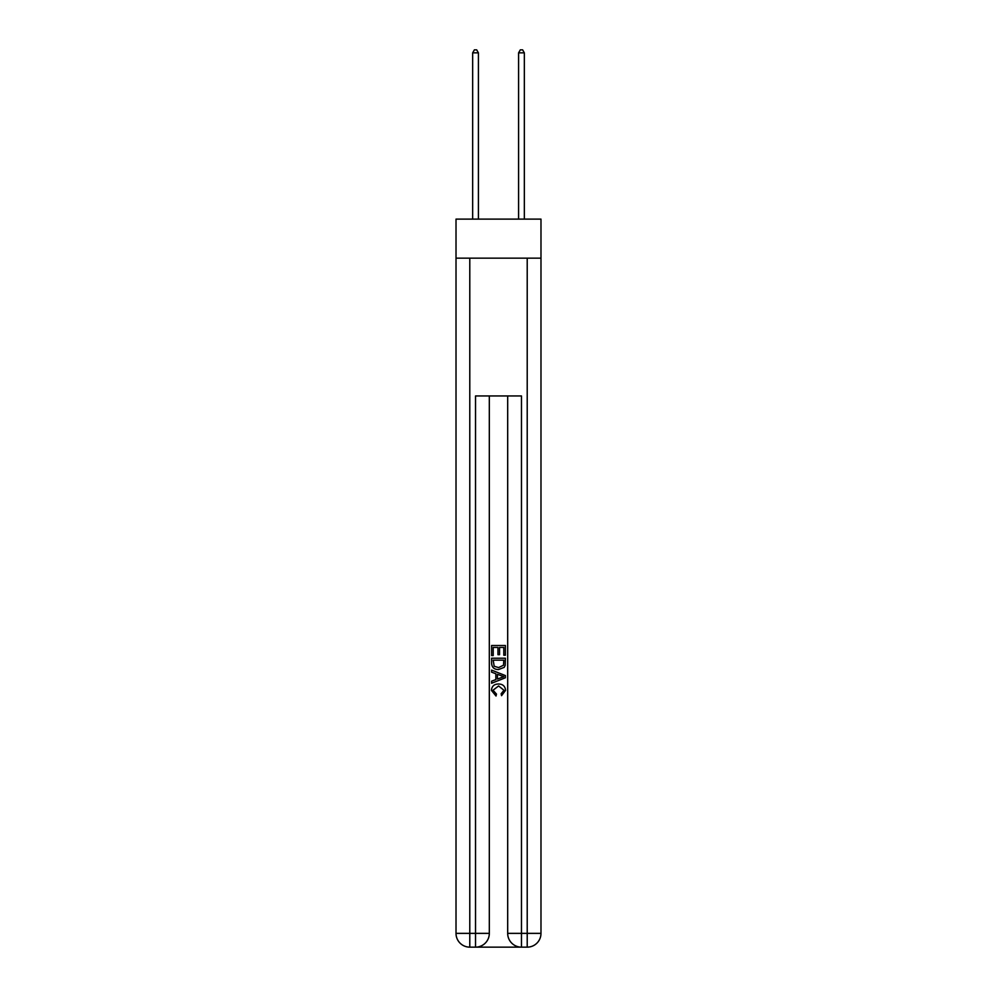 <?xml version="1.0" encoding="UTF-8"?>
<svg xmlns="http://www.w3.org/2000/svg" width="997" height="997" viewBox="0 0 997 997"><rect width="100%" height="100%" fill="white"/><g stroke="black" fill="none" stroke-linecap="round" stroke-linejoin="round"><path stroke-width="1.5" d="M540.985 258.161L540.985 219.116L456.015 219.116L456.015 258.161L540.985 258.161L540.985 933.366L527.214 933.366L527.214 258.161M476.566 947.15L520.434 947.15M521.468 947.15L521.468 933.366L507.685 933.366A13.784 13.784 0 0 0 521.468 947.15L527.214 947.15L527.214 933.366L521.468 933.366L521.468 395.959L475.532 395.959L475.532 933.366L456.015 933.366L456.015 258.161M489.315 395.959L489.315 933.366A13.784 13.784 0 0 1 475.532 947.15L469.786 947.15A13.784 13.784 0 0 1 456.015 933.366M507.685 933.366L507.685 395.959M527.214 947.15A13.784 13.784 0 0 0 540.985 933.366M491.608 655.565L491.608 645.495L505.392 645.495L505.392 655.216L503.797 655.216L503.797 647.439L499.559 647.439L499.559 654.68L497.964 654.68L497.964 647.439L493.203 647.439L493.203 655.565L491.608 655.565M491.608 663.155L491.608 658.219L505.392 658.219L505.192 665.36L504.208 667.367L498.575 669.523C494.163 669.535 491.845 667.417 491.608 663.155M493.203 660.164L494.176 666.258L498.6 667.579L503.51 665.223L503.797 660.164L493.203 660.164M491.608 672.165L491.608 670.109L505.392 675.58L505.392 677.773L491.608 683.244L491.608 681.175L495.845 679.618L495.845 673.735L491.608 672.165M501.254 675.729L497.441 674.321L497.441 679.032L503.797 676.676L501.254 675.729M493.029 690.211L496.469 694.074L496.02 696.018L491.434 690.398C491.808 686.16 494.2 684.029 498.6 684.004C502.837 684.092 505.155 686.21 505.566 690.36L501.566 695.669L501.142 693.725L503.971 690.26L498.612 685.948L493.029 690.211M478.41 219.116L478.41 52.841L472.665 52.841L472.665 219.116M472.665 52.841L474.385 49.85L476.678 49.85L478.41 52.841M524.335 219.116L524.335 52.841L518.59 52.841L518.59 219.116M518.59 52.841L520.322 49.85L522.615 49.85L524.335 52.841M469.786 258.161L469.786 947.15M489.315 933.366L475.532 933.366L475.532 947.15"/></g></svg>
